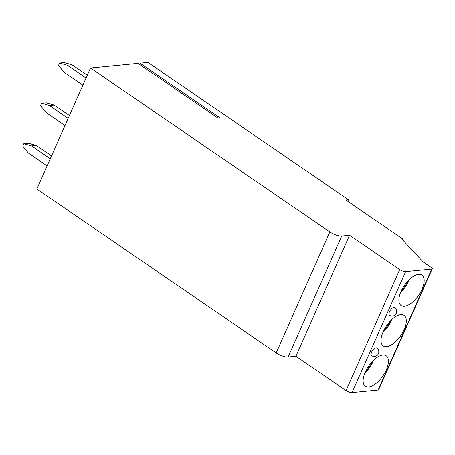 <?xml version="1.0" encoding="UTF-8"?>
<svg xmlns="http://www.w3.org/2000/svg" width="455" height="455" viewBox="0 0 455 455"><rect width="100%" height="100%" fill="white"/><g stroke="black" fill="none" stroke-linecap="round" stroke-linejoin="round"><path stroke-width="0.68" d="M90.494 67.988L36.861 189.018L276.196 352.949A9.18 2.975 23.9 0 0 288.1 357.021L295.926 356.254L346.067 390.6A4.59 1.484 23.9 0 0 352.016 392.631L378.105 390.077A2.753 0.893 23.9 0 0 378.617 389.821L432.25 268.791A2.753 0.893 23.9 0 1 431.738 269.047L405.65 271.601A4.59 1.484 23.9 0 1 399.7 269.57L349.559 235.224L341.733 235.991A9.18 2.975 23.9 0 1 329.829 231.919L90.494 67.988L138.024 63.336L217.917 118.055L219.896 117.862L140.009 63.137L147.886 62.369L348.445 199.745L347.751 201.309M432.25 268.791A2.753 0.893 23.9 0 0 431.295 267.523L423.275 262.023L402.288 239.484A1.837 0.597 23.9 0 0 402.629 239.313A1.837 0.597 23.9 0 0 401.992 238.465L345.84 200.001L348.445 199.745M140.009 63.137L139.816 64.564M349.559 235.224L295.926 356.254M386.261 369.983A18.456 8.679 124.4 0 0 386.204 355.782A18.456 8.679 124.4 0 0 365.285 372.036A18.456 8.679 124.4 0 0 365.342 386.232A18.456 8.679 124.4 0 0 386.261 369.983M404.137 329.642A18.456 8.679 124.4 0 0 404.08 315.44A18.456 8.679 124.4 0 0 383.167 331.695A18.456 8.679 124.4 0 0 383.224 345.891A18.456 8.679 124.4 0 0 404.137 329.642M422.018 289.295A18.456 8.679 124.4 0 0 421.956 275.099A18.456 8.679 124.4 0 0 401.043 291.348A18.456 8.679 124.4 0 0 401.1 305.55A18.456 8.679 124.4 0 0 422.018 289.295M371.616 352.119A4.59 2.161 124.4 0 0 371.633 355.651A4.59 4.59 0 0 0 378.423 353.723A4.59 4.59 0 0 0 376.82 348.075A4.59 2.161 124.4 0 0 371.616 352.119M389.497 311.777A4.59 2.161 124.4 0 0 389.508 315.309A4.59 4.59 0 0 0 396.299 313.381A4.59 4.59 0 0 0 394.695 307.734A4.59 2.161 124.4 0 0 389.497 311.777M51.534 155.906L36.241 145.429L31.549 145.89L23.808 143.689L22.75 146.072L28.381 153.034L47.121 165.87M23.808 143.689L28.5 143.228L36.241 145.429M31.549 145.89L50.289 158.721M69.416 115.559L54.122 105.082L49.424 105.543L41.684 103.348L40.626 105.731L46.256 112.692L64.997 125.529M41.684 103.348L46.382 102.887L54.122 105.082M49.424 105.543L68.165 118.38M87.292 75.217L71.998 64.741L67.3 65.201L59.559 63.006L58.507 65.389L64.132 72.351L82.873 85.182M59.559 63.006L64.257 62.545L71.998 64.741M67.3 65.201L86.04 78.038M329.829 231.919L276.196 352.949M341.733 235.991L288.1 357.021M399.7 269.57L346.067 390.6M405.65 271.601L352.016 392.631M431.738 269.047L378.105 390.077M364.933 372.861A16.158 7.598 124.4 0 0 373.583 360.235M382.814 332.514A16.158 7.598 124.4 0 0 391.459 319.893M400.69 292.173A16.158 7.598 124.4 0 0 409.341 279.546M402.47 239.677L402.629 239.313M364.717 373.407L374.01 359.837M382.598 333.06L391.891 319.49M400.474 292.719L409.767 279.148"/></g></svg>
